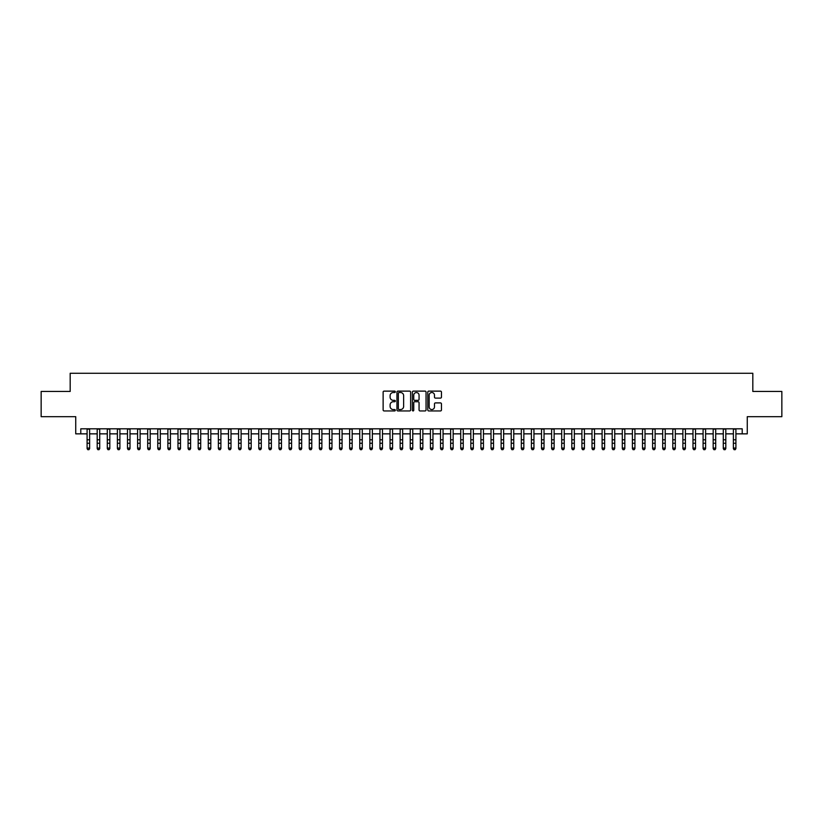 <?xml version="1.0" encoding="UTF-8"?>
<svg xmlns="http://www.w3.org/2000/svg" width="823" height="823" viewBox="0 0 823 823"><rect width="100%" height="100%" fill="white"/><g stroke="black" fill="none" stroke-linecap="round" stroke-linejoin="round"><path stroke-width="1.23" d="M395.338 391.81A0.689 0.689 0 0 0 394.649 391.12L384.115 391.12A0.988 0.988 0 0 0 383.127 392.108L383.127 409.957A0.988 0.988 0 0 0 384.115 410.944L394.649 410.944A0.689 0.689 0 0 0 395.338 410.245A0.689 0.689 0 0 0 394.649 409.556L393.291 409.556A3.169 3.169 0 0 1 390.112 406.387L390.112 404.895A3.169 3.169 0 0 1 393.291 401.727L394.649 401.727A0.689 0.689 0 0 0 395.338 401.027A0.689 0.689 0 0 0 394.649 400.338L393.291 400.338A3.169 3.169 0 0 1 390.112 397.17L390.112 395.678A3.169 3.169 0 0 1 393.291 392.509L394.649 392.509A0.689 0.689 0 0 0 395.338 391.81M440.47 398.106A0.988 0.988 0 0 0 441.457 397.118L441.457 392.108A0.988 0.988 0 0 0 440.47 391.12L428.773 391.12A0.988 0.988 0 0 0 427.785 392.108L427.785 409.957A0.988 0.988 0 0 0 428.773 410.944L440.47 410.944A0.988 0.988 0 0 0 441.457 409.957L441.457 403.908A0.988 0.988 0 0 0 440.47 402.91L435.46 402.91A0.988 0.988 0 0 0 434.472 403.908L434.472 406.901A2.654 2.654 0 0 1 431.818 409.556A2.654 2.654 0 0 1 429.164 406.901L429.164 395.163A2.654 2.654 0 0 1 431.818 392.509A2.654 2.654 0 0 1 434.472 395.163L434.472 397.118A0.988 0.988 0 0 0 435.46 398.106L440.47 398.106M80.788 433.855L80.788 428.804L742.212 428.804L742.212 433.855L747.263 433.855L747.263 416.685L781.85 416.685L781.85 391.439L752.819 391.439L752.819 373.261L70.181 373.261L70.181 391.439L41.15 391.439L41.15 416.685L75.737 416.685L75.737 433.855L87.094 433.855M410.636 392.108A0.988 0.988 0 0 0 409.638 391.12L397.941 391.12A0.988 0.988 0 0 0 396.953 392.108L396.953 409.957A0.988 0.988 0 0 0 397.941 410.944L409.638 410.944A0.988 0.988 0 0 0 410.636 409.957L410.636 392.108M413.362 391.12L425.059 391.12A0.988 0.988 0 0 1 426.047 392.108L426.047 409.957A0.988 0.988 0 0 1 425.059 410.944L420.049 410.944A0.988 0.988 0 0 1 419.061 409.957L419.061 402.714A0.988 0.988 0 0 0 418.063 401.727L414.751 401.727A0.988 0.988 0 0 0 413.753 402.714L413.753 410.245A0.689 0.689 0 0 1 413.064 410.944A0.689 0.689 0 0 1 412.364 410.245L412.364 392.108A0.988 0.988 0 0 1 413.362 391.12M89.625 433.855L97.196 433.855M99.717 433.855L107.288 433.855M109.819 433.855L117.391 433.855M119.911 433.855L127.493 433.855M130.013 433.855L137.585 433.855M140.116 433.855L147.687 433.855M150.208 433.855L157.779 433.855M160.31 433.855L167.882 433.855M170.402 433.855L177.984 433.855M180.504 433.855L188.076 433.855M190.607 433.855L198.178 433.855M200.699 433.855L208.27 433.855M210.801 433.855L218.373 433.855M220.893 433.855L228.475 433.855M230.996 433.855L238.567 433.855M241.098 433.855L248.669 433.855M251.19 433.855L258.761 433.855M261.292 433.855L268.864 433.855M271.384 433.855L278.966 433.855M281.487 433.855L289.058 433.855M291.589 433.855L299.161 433.855M301.681 433.855L309.253 433.855M311.783 433.855L319.355 433.855M321.875 433.855L329.457 433.855M331.978 433.855L339.549 433.855M342.08 433.855L349.652 433.855M352.172 433.855L359.744 433.855M362.274 433.855L369.846 433.855M372.366 433.855L379.948 433.855M382.469 433.855L390.04 433.855M392.571 433.855L400.143 433.855M402.663 433.855L410.235 433.855M412.765 433.855L420.337 433.855M422.857 433.855L430.429 433.855M432.96 433.855L440.531 433.855M443.052 433.855L450.634 433.855M453.154 433.855L460.726 433.855M463.256 433.855L470.828 433.855M473.348 433.855L480.92 433.855M483.451 433.855L491.022 433.855M493.543 433.855L501.125 433.855M503.645 433.855L511.217 433.855M513.747 433.855L521.319 433.855M523.84 433.855L531.411 433.855M533.942 433.855L541.513 433.855M544.034 433.855L551.616 433.855M554.136 433.855L561.708 433.855M564.239 433.855L571.81 433.855M574.331 433.855L581.902 433.855M584.433 433.855L592.004 433.855M594.525 433.855L602.107 433.855M604.627 433.855L612.199 433.855M614.73 433.855L622.301 433.855M624.822 433.855L632.393 433.855M634.924 433.855L642.496 433.855M645.016 433.855L652.598 433.855M655.118 433.855L662.69 433.855M665.221 433.855L672.792 433.855M675.313 433.855L682.884 433.855M685.415 433.855L692.987 433.855M695.507 433.855L703.089 433.855M705.609 433.855L713.181 433.855M715.712 433.855L723.283 433.855M725.804 433.855L733.375 433.855M735.906 433.855L742.212 433.855M399.032 392.509A0.689 0.689 0 0 0 398.342 393.199L398.342 408.866A0.689 0.689 0 0 0 399.032 409.556L400.472 409.556A3.169 3.169 0 0 0 403.64 406.387L403.64 395.678A3.169 3.169 0 0 0 400.472 392.509L399.032 392.509M419.061 395.205A2.654 2.654 0 0 0 416.407 392.561A2.654 2.654 0 0 0 413.753 395.205L413.753 399.35A0.988 0.988 0 0 0 414.751 400.338L418.063 400.338A0.988 0.988 0 0 0 419.061 399.35L419.061 395.205M89.625 428.804L89.625 448.628L88.863 449.739L87.855 449.512L88.863 449.739M87.094 428.804L87.094 448.062L89.625 448.062L88.863 449.512M87.855 449.739L87.094 448.628L87.855 449.512M99.717 428.804L99.717 448.628L98.966 449.739L97.947 449.512L98.966 449.739M97.196 428.804L97.196 448.062L99.717 448.062L98.966 449.512M97.947 449.739L97.196 448.628L97.947 449.512M109.819 428.804L109.819 448.628L109.058 449.739L108.05 449.512L109.058 449.739M107.288 428.804L107.288 448.062L109.819 448.062L109.058 449.512M108.05 449.739L107.288 448.628L108.05 449.512M119.911 428.804L119.911 448.628L119.16 449.739L118.152 449.512L119.16 449.739M117.391 428.804L117.391 448.062L119.911 448.062L119.16 449.512M118.152 449.739L117.391 448.628L118.152 449.512M130.013 428.804L130.013 448.628L129.252 449.739L128.244 449.512L129.252 449.739M127.493 428.804L127.493 448.062L130.013 448.062L129.252 449.512M128.244 449.739L127.493 448.628L128.244 449.512M140.116 428.804L140.116 448.628L139.354 449.739L138.346 449.512L139.354 449.739M137.585 428.804L137.585 448.062L140.116 448.062L139.354 449.512M138.346 449.739L137.585 448.628L138.346 449.512M150.208 428.804L150.208 448.628L149.457 449.739L148.438 449.512L149.457 449.739M147.687 428.804L147.687 448.062L150.208 448.062L149.457 449.512M148.438 449.739L147.687 448.628L148.438 449.512M160.31 428.804L160.31 448.628L159.549 449.739L158.541 449.512L159.549 449.739M157.779 428.804L157.779 448.062L160.31 448.062L159.549 449.512M158.541 449.739L157.779 448.628L158.541 449.512M170.402 428.804L170.402 448.628L169.651 449.739L168.643 449.512L169.651 449.739M167.882 428.804L167.882 448.062L170.402 448.062L169.651 449.512M168.643 449.739L167.882 448.628L168.643 449.512M180.504 428.804L180.504 448.628L179.743 449.739L178.735 449.512L179.743 449.739M177.984 428.804L177.984 448.062L180.504 448.062L179.743 449.512M178.735 449.739L177.984 448.628L178.735 449.512M190.607 428.804L190.607 448.628L189.846 449.739L188.837 449.512L189.846 449.739M188.076 428.804L188.076 448.062L190.607 448.062L189.846 449.512M188.837 449.739L188.076 448.628L188.837 449.512M200.699 428.804L200.699 448.628L199.948 449.739L198.929 449.512L199.948 449.739M198.178 428.804L198.178 448.062L200.699 448.062L199.948 449.512M198.929 449.739L198.178 448.628L198.929 449.512M210.801 428.804L210.801 448.628L210.04 449.739L209.032 449.512L210.04 449.739M208.27 428.804L208.27 448.062L210.801 448.062L210.04 449.512M209.032 449.739L208.27 448.628L209.032 449.512M220.893 428.804L220.893 448.628L220.142 449.739L219.134 449.512L220.142 449.739M218.373 428.804L218.373 448.062L220.893 448.062L220.142 449.512M219.134 449.739L218.373 448.628L219.134 449.512M230.996 428.804L230.996 448.628L230.234 449.739L229.226 449.512L230.234 449.739M228.475 428.804L228.475 448.062L230.996 448.062L230.234 449.512M229.226 449.739L228.475 448.628L229.226 449.512M241.098 428.804L241.098 448.628L240.337 449.739L239.328 449.512L240.337 449.739M238.567 428.804L238.567 448.062L241.098 448.062L240.337 449.512M239.328 449.739L238.567 448.628L239.328 449.512M251.19 428.804L251.19 448.628L250.439 449.739L249.42 449.512L250.439 449.739M248.669 428.804L248.669 448.062L251.19 448.062L250.439 449.512M249.42 449.739L248.669 448.628L249.42 449.512M261.292 428.804L261.292 448.628L260.531 449.739L259.523 449.512L260.531 449.739M258.761 428.804L258.761 448.062L261.292 448.062L260.531 449.512M259.523 449.739L258.761 448.628L259.523 449.512M271.384 428.804L271.384 448.628L270.633 449.739L269.625 449.512L270.633 449.739M268.864 428.804L268.864 448.062L271.384 448.062L270.633 449.512M269.625 449.739L268.864 448.628L269.625 449.512M281.487 428.804L281.487 448.628L280.725 449.739L279.717 449.512L280.725 449.739M278.966 428.804L278.966 448.062L281.487 448.062L280.725 449.512M279.717 449.739L278.966 448.628L279.717 449.512M291.589 428.804L291.589 448.628L290.828 449.739L289.819 449.512L290.828 449.739M289.058 428.804L289.058 448.062L291.589 448.062L290.828 449.512M289.819 449.739L289.058 448.628L289.819 449.512M301.681 428.804L301.681 448.628L300.93 449.739L299.911 449.512L300.93 449.739M299.161 428.804L299.161 448.062L301.681 448.062L300.93 449.512M299.911 449.739L299.161 448.628L299.911 449.512M311.783 428.804L311.783 448.628L311.022 449.739L310.014 449.512L311.022 449.739M309.253 428.804L309.253 448.062L311.783 448.062L311.022 449.512M310.014 449.739L309.253 448.628L310.014 449.512M321.875 428.804L321.875 448.628L321.124 449.739L320.116 449.512L321.124 449.739M319.355 428.804L319.355 448.062L321.875 448.062L321.124 449.512M320.116 449.739L319.355 448.628L320.116 449.512M331.978 428.804L331.978 448.628L331.216 449.739L330.208 449.512L331.216 449.739M329.457 428.804L329.457 448.062L331.978 448.062L331.216 449.512M330.208 449.739L329.457 448.628L330.208 449.512M342.08 428.804L342.08 448.628L341.319 449.739L340.311 449.512L341.319 449.739M339.549 428.804L339.549 448.062L342.08 448.062L341.319 449.512M340.311 449.739L339.549 448.628L340.311 449.512M352.172 428.804L352.172 448.628L351.421 449.739L350.403 449.512L351.421 449.739M349.652 428.804L349.652 448.062L352.172 448.062L351.421 449.512M350.403 449.739L349.652 448.628L350.403 449.512M362.274 428.804L362.274 448.628L361.513 449.739L360.505 449.512L361.513 449.739M359.744 428.804L359.744 448.062L362.274 448.062L361.513 449.512M360.505 449.739L359.744 448.628L360.505 449.512M372.366 428.804L372.366 448.628L371.615 449.739L370.607 449.512L371.615 449.739M369.846 428.804L369.846 448.062L372.366 448.062L371.615 449.512M370.607 449.739L369.846 448.628L370.607 449.512M382.469 428.804L382.469 448.628L381.707 449.739L380.699 449.512L381.707 449.739M379.948 428.804L379.948 448.062L382.469 448.062L381.707 449.512M380.699 449.739L379.948 448.628L380.699 449.512M392.571 428.804L392.571 448.628L391.81 449.739L390.802 449.512L391.81 449.739M390.04 428.804L390.04 448.062L392.571 448.062L391.81 449.512M390.802 449.739L390.04 448.628L390.802 449.512M402.663 428.804L402.663 448.628L401.902 449.739L400.894 449.512L401.902 449.739M400.143 428.804L400.143 448.062L402.663 448.062L401.902 449.512M400.894 449.739L400.143 448.628L400.894 449.512M412.765 428.804L412.765 448.628L412.004 449.739L410.996 449.512L412.004 449.739M410.235 428.804L410.235 448.062L412.765 448.062L412.004 449.512M410.996 449.739L410.235 448.628L410.996 449.512M422.857 428.804L422.857 448.628L422.106 449.739L421.098 449.512L422.106 449.739M420.337 428.804L420.337 448.062L422.857 448.062L422.106 449.512M421.098 449.739L420.337 448.628L421.098 449.512M432.96 428.804L432.96 448.628L432.198 449.739L431.19 449.512L432.198 449.739M430.429 428.804L430.429 448.062L432.96 448.062L432.198 449.512M431.19 449.739L430.429 448.628L431.19 449.512M443.052 428.804L443.052 448.628L442.301 449.739L441.293 449.512L442.301 449.739M440.531 428.804L440.531 448.062L443.052 448.062L442.301 449.512M441.293 449.739L440.531 448.628L441.293 449.512M453.154 428.804L453.154 448.628L452.393 449.739L451.385 449.512L452.393 449.739M450.634 428.804L450.634 448.062L453.154 448.062L452.393 449.512M451.385 449.739L450.634 448.628L451.385 449.512M463.256 428.804L463.256 448.628L462.495 449.739L461.487 449.512L462.495 449.739M460.726 428.804L460.726 448.062L463.256 448.062L462.495 449.512M461.487 449.739L460.726 448.628L461.487 449.512M473.348 428.804L473.348 448.628L472.597 449.739L471.579 449.512L472.597 449.739M470.828 428.804L470.828 448.062L473.348 448.062L472.597 449.512M471.579 449.739L470.828 448.628L471.579 449.512M483.451 428.804L483.451 448.628L482.69 449.739L481.681 449.512L482.69 449.739M480.92 428.804L480.92 448.062L483.451 448.062L482.69 449.512M481.681 449.739L480.92 448.628L481.681 449.512M493.543 428.804L493.543 448.628L492.792 449.739L491.784 449.512L492.792 449.739M491.022 428.804L491.022 448.062L493.543 448.062L492.792 449.512M491.784 449.739L491.022 448.628L491.784 449.512M503.645 428.804L503.645 448.628L502.884 449.739L501.876 449.512L502.884 449.739M501.125 428.804L501.125 448.062L503.645 448.062L502.884 449.512M501.876 449.739L501.125 448.628L501.876 449.512M513.747 428.804L513.747 448.628L512.986 449.739L511.978 449.512L512.986 449.739M511.217 428.804L511.217 448.062L513.747 448.062L512.986 449.512M511.978 449.739L511.217 448.628L511.978 449.512M523.84 428.804L523.84 448.628L523.089 449.739L522.07 449.512L523.089 449.739M521.319 428.804L521.319 448.062L523.84 448.062L523.089 449.512M522.07 449.739L521.319 448.628L522.07 449.512M533.942 428.804L533.942 448.628L533.181 449.739L532.172 449.512L533.181 449.739M531.411 428.804L531.411 448.062L533.942 448.062L533.181 449.512M532.172 449.739L531.411 448.628L532.172 449.512M544.034 428.804L544.034 448.628L543.283 449.739L542.275 449.512L543.283 449.739M541.513 428.804L541.513 448.062L544.034 448.062L543.283 449.512M542.275 449.739L541.513 448.628L542.275 449.512M554.136 428.804L554.136 448.628L553.375 449.739L552.367 449.512L553.375 449.739M551.616 428.804L551.616 448.062L554.136 448.062L553.375 449.512M552.367 449.739L551.616 448.628L552.367 449.512M564.239 428.804L564.239 448.628L563.477 449.739L562.469 449.512L563.477 449.739M561.708 428.804L561.708 448.062L564.239 448.062L563.477 449.512M562.469 449.739L561.708 448.628L562.469 449.512M574.331 428.804L574.331 448.628L573.58 449.739L572.561 449.512L573.58 449.739M571.81 428.804L571.81 448.062L574.331 448.062L573.58 449.512M572.561 449.739L571.81 448.628L572.561 449.512M584.433 428.804L584.433 448.628L583.672 449.739L582.663 449.512L583.672 449.739M581.902 428.804L581.902 448.062L584.433 448.062L583.672 449.512M582.663 449.739L581.902 448.628L582.663 449.512M594.525 428.804L594.525 448.628L593.774 449.739L592.766 449.512L593.774 449.739M592.004 428.804L592.004 448.062L594.525 448.062L593.774 449.512M592.766 449.739L592.004 448.628L592.766 449.512M604.627 428.804L604.627 448.628L603.866 449.739L602.858 449.512L603.866 449.739M602.107 428.804L602.107 448.062L604.627 448.062L603.866 449.512M602.858 449.739L602.107 448.628L602.858 449.512M614.73 428.804L614.73 448.628L613.968 449.739L612.96 449.512L613.968 449.739M612.199 428.804L612.199 448.062L614.73 448.062L613.968 449.512M612.96 449.739L612.199 448.628L612.96 449.512M624.822 428.804L624.822 448.628L624.071 449.739L623.052 449.512L624.071 449.739M622.301 428.804L622.301 448.062L624.822 448.062L624.071 449.512M623.052 449.739L622.301 448.628L623.052 449.512M634.924 428.804L634.924 448.628L634.163 449.739L633.154 449.512L634.163 449.739M632.393 428.804L632.393 448.062L634.924 448.062L634.163 449.512M633.154 449.739L632.393 448.628L633.154 449.512M645.016 428.804L645.016 448.628L644.265 449.739L643.257 449.512L644.265 449.739M642.496 428.804L642.496 448.062L645.016 448.062L644.265 449.512M643.257 449.739L642.496 448.628L643.257 449.512M655.118 428.804L655.118 448.628L654.357 449.739L653.349 449.512L654.357 449.739M652.598 428.804L652.598 448.062L655.118 448.062L654.357 449.512M653.349 449.739L652.598 448.628L653.349 449.512M665.221 428.804L665.221 448.628L664.459 449.739L663.451 449.512L664.459 449.739M662.69 428.804L662.69 448.062L665.221 448.062L664.459 449.512M663.451 449.739L662.69 448.628L663.451 449.512M675.313 428.804L675.313 448.628L674.562 449.739L673.543 449.512L674.562 449.739M672.792 428.804L672.792 448.062L675.313 448.062L674.562 449.512M673.543 449.739L672.792 448.628L673.543 449.512M685.415 428.804L685.415 448.628L684.654 449.739L683.646 449.512L684.654 449.739M682.884 428.804L682.884 448.062L685.415 448.062L684.654 449.512M683.646 449.739L682.884 448.628L683.646 449.512M695.507 428.804L695.507 448.628L694.756 449.739L693.748 449.512L694.756 449.739M692.987 428.804L692.987 448.062L695.507 448.062L694.756 449.512M693.748 449.739L692.987 448.628L693.748 449.512M705.609 428.804L705.609 448.628L704.848 449.739L703.84 449.512L704.848 449.739M703.089 428.804L703.089 448.062L705.609 448.062L704.848 449.512M703.84 449.739L703.089 448.628L703.84 449.512M715.712 428.804L715.712 448.628L714.95 449.739L713.942 449.512L714.95 449.739M713.181 428.804L713.181 448.062L715.712 448.062L714.95 449.512M713.942 449.739L713.181 448.628L713.942 449.512M725.804 428.804L725.804 448.628L725.053 449.739L724.034 449.512L725.053 449.739M723.283 428.804L723.283 448.062L725.804 448.062L725.053 449.512M724.034 449.739L723.283 448.628L724.034 449.512M735.906 428.804L735.906 448.628L735.145 449.739L734.137 449.512L735.145 449.739M733.375 428.804L733.375 448.062L735.906 448.062L735.145 449.512M734.137 449.739L733.375 448.628L734.137 449.512M89.625 439.791L87.094 439.791M89.625 443.258L87.094 443.258M89.625 429.133L87.094 429.133M99.717 439.791L97.196 439.791M99.717 443.258L97.196 443.258M99.717 429.133L97.196 429.133M109.819 439.791L107.288 439.791M109.819 443.258L107.288 443.258M109.819 429.133L107.288 429.133M119.911 439.791L117.391 439.791M119.911 443.258L117.391 443.258M119.911 429.133L117.391 429.133M130.013 439.791L127.493 439.791M130.013 443.258L127.493 443.258M130.013 429.133L127.493 429.133M140.116 439.791L137.585 439.791M140.116 443.258L137.585 443.258M140.116 429.133L137.585 429.133M150.208 439.791L147.687 439.791M150.208 443.258L147.687 443.258M150.208 429.133L147.687 429.133M160.31 439.791L157.779 439.791M160.31 443.258L157.779 443.258M160.31 429.133L157.779 429.133M170.402 439.791L167.882 439.791M170.402 443.258L167.882 443.258M170.402 429.133L167.882 429.133M180.504 439.791L177.984 439.791M180.504 443.258L177.984 443.258M180.504 429.133L177.984 429.133M190.607 439.791L188.076 439.791M190.607 443.258L188.076 443.258M190.607 429.133L188.076 429.133M200.699 439.791L198.178 439.791M200.699 443.258L198.178 443.258M200.699 429.133L198.178 429.133M210.801 439.791L208.27 439.791M210.801 443.258L208.27 443.258M210.801 429.133L208.27 429.133M220.893 439.791L218.373 439.791M220.893 443.258L218.373 443.258M220.893 429.133L218.373 429.133M230.996 439.791L228.475 439.791M230.996 443.258L228.475 443.258M230.996 429.133L228.475 429.133M241.098 439.791L238.567 439.791M241.098 443.258L238.567 443.258M241.098 429.133L238.567 429.133M251.19 439.791L248.669 439.791M251.19 443.258L248.669 443.258M251.19 429.133L248.669 429.133M261.292 439.791L258.761 439.791M261.292 443.258L258.761 443.258M261.292 429.133L258.761 429.133M271.384 439.791L268.864 439.791M271.384 443.258L268.864 443.258M271.384 429.133L268.864 429.133M281.487 439.791L278.966 439.791M281.487 443.258L278.966 443.258M281.487 429.133L278.966 429.133M291.589 439.791L289.058 439.791M291.589 443.258L289.058 443.258M291.589 429.133L289.058 429.133M301.681 439.791L299.161 439.791M301.681 443.258L299.161 443.258M301.681 429.133L299.161 429.133M311.783 439.791L309.253 439.791M311.783 443.258L309.253 443.258M311.783 429.133L309.253 429.133M321.875 439.791L319.355 439.791M321.875 443.258L319.355 443.258M321.875 429.133L319.355 429.133M331.978 439.791L329.457 439.791M331.978 443.258L329.457 443.258M331.978 429.133L329.457 429.133M342.08 439.791L339.549 439.791M342.08 443.258L339.549 443.258M342.08 429.133L339.549 429.133M352.172 439.791L349.652 439.791M352.172 443.258L349.652 443.258M352.172 429.133L349.652 429.133M362.274 439.791L359.744 439.791M362.274 443.258L359.744 443.258M362.274 429.133L359.744 429.133M372.366 439.791L369.846 439.791M372.366 443.258L369.846 443.258M372.366 429.133L369.846 429.133M382.469 439.791L379.948 439.791M382.469 443.258L379.948 443.258M382.469 429.133L379.948 429.133M392.571 439.791L390.04 439.791M392.571 443.258L390.04 443.258M392.571 429.133L390.04 429.133M402.663 439.791L400.143 439.791M402.663 443.258L400.143 443.258M402.663 429.133L400.143 429.133M412.765 439.791L410.235 439.791M412.765 443.258L410.235 443.258M412.765 429.133L410.235 429.133M422.857 439.791L420.337 439.791M422.857 443.258L420.337 443.258M422.857 429.133L420.337 429.133M432.96 439.791L430.429 439.791M432.96 443.258L430.429 443.258M432.96 429.133L430.429 429.133M443.052 439.791L440.531 439.791M443.052 443.258L440.531 443.258M443.052 429.133L440.531 429.133M453.154 439.791L450.634 439.791M453.154 443.258L450.634 443.258M453.154 429.133L450.634 429.133M463.256 439.791L460.726 439.791M463.256 443.258L460.726 443.258M463.256 429.133L460.726 429.133M473.348 439.791L470.828 439.791M473.348 443.258L470.828 443.258M473.348 429.133L470.828 429.133M483.451 439.791L480.92 439.791M483.451 443.258L480.92 443.258M483.451 429.133L480.92 429.133M493.543 439.791L491.022 439.791M493.543 443.258L491.022 443.258M493.543 429.133L491.022 429.133M503.645 439.791L501.125 439.791M503.645 443.258L501.125 443.258M503.645 429.133L501.125 429.133M513.747 439.791L511.217 439.791M513.747 443.258L511.217 443.258M513.747 429.133L511.217 429.133M523.84 439.791L521.319 439.791M523.84 443.258L521.319 443.258M523.84 429.133L521.319 429.133M533.942 439.791L531.411 439.791M533.942 443.258L531.411 443.258M533.942 429.133L531.411 429.133M544.034 439.791L541.513 439.791M544.034 443.258L541.513 443.258M544.034 429.133L541.513 429.133M554.136 439.791L551.616 439.791M554.136 443.258L551.616 443.258M554.136 429.133L551.616 429.133M564.239 439.791L561.708 439.791M564.239 443.258L561.708 443.258M564.239 429.133L561.708 429.133M574.331 439.791L571.81 439.791M574.331 443.258L571.81 443.258M574.331 429.133L571.81 429.133M584.433 439.791L581.902 439.791M584.433 443.258L581.902 443.258M584.433 429.133L581.902 429.133M594.525 439.791L592.004 439.791M594.525 443.258L592.004 443.258M594.525 429.133L592.004 429.133M604.627 439.791L602.107 439.791M604.627 443.258L602.107 443.258M604.627 429.133L602.107 429.133M614.73 439.791L612.199 439.791M614.73 443.258L612.199 443.258M614.73 429.133L612.199 429.133M624.822 439.791L622.301 439.791M624.822 443.258L622.301 443.258M624.822 429.133L622.301 429.133M634.924 439.791L632.393 439.791M634.924 443.258L632.393 443.258M634.924 429.133L632.393 429.133M645.016 439.791L642.496 439.791M645.016 443.258L642.496 443.258M645.016 429.133L642.496 429.133M655.118 439.791L652.598 439.791M655.118 443.258L652.598 443.258M655.118 429.133L652.598 429.133M665.221 439.791L662.69 439.791M665.221 443.258L662.69 443.258M665.221 429.133L662.69 429.133M675.313 439.791L672.792 439.791M675.313 443.258L672.792 443.258M675.313 429.133L672.792 429.133M685.415 439.791L682.884 439.791M685.415 443.258L682.884 443.258M685.415 429.133L682.884 429.133M695.507 439.791L692.987 439.791M695.507 443.258L692.987 443.258M695.507 429.133L692.987 429.133M705.609 439.791L703.089 439.791M705.609 443.258L703.089 443.258M705.609 429.133L703.089 429.133M715.712 439.791L713.181 439.791M715.712 443.258L713.181 443.258M715.712 429.133L713.181 429.133M725.804 439.791L723.283 439.791M725.804 443.258L723.283 443.258M725.804 429.133L723.283 429.133M735.906 439.791L733.375 439.791M735.906 443.258L733.375 443.258M735.906 429.133L733.375 429.133"/></g></svg>
